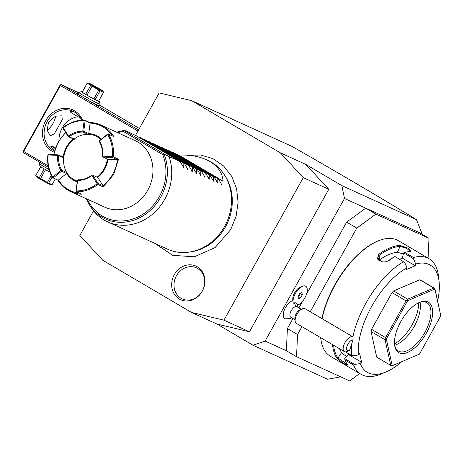 <?xml version="1.0" encoding="UTF-8"?>
<svg xmlns="http://www.w3.org/2000/svg" width="464" height="464" viewBox="0 0 464 464"><rect width="100%" height="100%" fill="white"/><g stroke="black" fill="none" stroke-linecap="round" stroke-linejoin="round"><path stroke-width="0.7" d="M93.542 210.83L79.849 235.428L102.799 260.281L191.481 312.429L223.955 320.166L303.276 177.654L280.326 152.801L191.644 100.653L159.175 92.916L135.54 135.378M202.292 291.137A18.473 16.223 114.5 0 1 179.319 299.031A18.473 16.223 114.5 0 1 174.296 274.671A18.473 16.223 114.5 0 1 197.27 266.777A18.473 16.223 114.5 0 1 202.292 291.137M216.966 324.046L252.996 345.228L265.124 341.063L344.491 198.464L341.84 185.606L305.817 164.418L328.767 189.271L249.441 331.789L216.966 324.046L191.481 312.429M252.996 345.228L327.607 379.245L340.663 376.843M341.84 185.606L416.452 219.617L421.567 232.447L421.515 233.578L344.491 198.464M280.326 152.801L305.817 164.418M416.452 219.617C381.321 198.111 339.816 173.698 291.931 146.375L191.644 100.653M265.124 341.063L286.363 350.743L287.407 328.541L297.569 334.515L296.525 356.717L349.624 380.927L359.733 373.526M428.063 258.141L428.991 238.328L375.892 214.124L365.731 208.145L346.637 222.123L306.565 294.112M302.615 301.206L298.903 307.881M292.97 318.536L287.407 328.541M291.583 317.724A10.974 8.764 76.5 0 1 289.507 318.594L285.714 318.826A10.249 4.884 -59.5 0 1 284.293 310.085A10.249 4.884 -59.5 0 1 292.894 300.608M293.051 302.105L292.796 299.622A8.532 4.066 -59.5 0 1 300.063 287.262L302.354 286.282A10.921 5.208 120.5 0 0 293.051 302.105A10.921 5.208 120.5 0 0 293.265 303.189L293.312 303.236A8.938 4.263 120.5 0 1 294.35 302.853A8.938 4.263 120.5 0 1 297.36 304.483L297.9 307.296M286.363 350.743L296.525 356.717M346.637 222.123L356.799 228.097L310.248 311.727M301.948 326.644L297.569 334.515M375.892 214.124L356.799 228.097M428.991 238.328L418.83 232.354M438.782 279.409A67.048 31.964 120.5 0 0 438.584 276.759A67.048 31.964 120.5 0 0 429.072 258.738L398.222 240.596A67.048 31.964 120.5 0 0 377.847 241.048L377.145 241.344A66.317 31.616 120.5 0 0 334.793 284.896A66.317 31.616 120.5 0 0 321.9 318.577M377.847 241.048A67.048 31.964 120.5 0 0 335.031 285.082A67.048 31.964 120.5 0 0 322.086 318.687M429.072 258.738A67.048 31.964 120.5 0 0 413.494 257.503L413.459 258.703L415.709 264.01A62.17 29.638 120.5 0 1 439.118 281.828L438.584 276.759M415.709 264.01L415.292 265.75L406.522 269.491L406.94 267.751L404.689 262.444L395.032 256.569A67.048 31.964 120.5 0 0 389 260.478L386.002 261.783L382.516 261.992L377.342 258.964L378.653 254.394A67.048 31.964 -59.5 0 1 399.794 245.375L407.955 248.095L410.907 251.32L410.141 251.459A67.048 31.964 120.5 0 0 404.811 252.399L413.494 257.503M403.715 261.673A67.048 31.964 120.5 0 0 365.887 303.224A67.048 31.964 120.5 0 0 352.936 336.835M437.645 300.933A62.17 29.638 120.5 0 0 439.118 281.828M320.688 337.664A67.048 31.964 120.5 0 0 320.74 338.169A67.048 31.964 120.5 0 0 330.252 356.19L361.102 374.332A67.048 31.964 120.5 0 0 381.478 373.88L386.158 371.884A62.17 29.638 120.5 0 0 401.702 361.694M351.834 343.476A67.048 31.964 120.5 0 0 351.515 355.459L352.704 355.842L358.394 354.972L359.693 353.632L361.589 362.239L360.29 363.573L354.6 364.449L353.632 365.058L344.949 359.954A67.048 31.964 120.5 0 0 347.287 364.385L347.687 365.156L343.43 363.422L336.939 358.301A67.048 31.964 -59.5 0 1 332.514 344.619M345.436 351.886L351.515 355.459M353.632 365.058A67.048 31.964 120.5 0 0 361.102 374.332M360.29 363.573A62.17 29.638 120.5 0 0 386.158 371.884M354.6 364.449L344.746 358.655L344.949 359.954M336.939 358.301L337.92 358.046A66.317 31.616 -59.5 0 1 333.622 345.268M347.31 364.42L337.92 358.046L341.585 352.588L346.608 356.741M406.94 267.751A62.17 29.638 120.5 0 0 358.394 354.972M371.56 329.347L385.601 337.601L385.822 338.969L385.085 339.77L390.74 365.394L376.704 357.141L371.043 331.511L371.56 329.347L392.022 292.581L393.64 290.916L419.763 279.775L420.865 280.279L434.907 288.533L434.901 289.06L407.665 300.678L386.326 339.016L392.225 365.736L419.462 354.119L440.8 315.781L434.901 289.06M415.292 265.75L402.363 258.146L403.605 252.909L404.811 252.399M399.666 259.295L402.363 258.146M395.032 256.569L394.8 256.609A66.317 31.616 120.5 0 0 388.414 260.704L385.915 261.806M389 260.478L388.414 260.704M378.653 254.394L379.181 255.275A66.317 31.616 -59.5 0 1 400.09 246.355L406.679 248.397L410.315 251.447M382.609 261.998L377.702 257.984L379.181 255.275L379.32 259.991L378.856 260.374M399.794 245.375L400.09 246.355L397.422 252.271A59.734 28.478 120.5 0 0 379.32 259.991M403.605 252.909L413.459 258.703M403.355 253.947L397.422 252.271M361.589 362.239L348.655 354.635L344.746 358.655M348.655 354.635L348.441 353.655M339.642 348.812A59.734 28.478 120.5 0 0 341.585 352.588M390.74 365.394L392.225 365.736M385.822 338.969L386.326 339.016M371.043 331.511L385.085 339.77M393.64 290.916L407.682 299.17L407.357 300.283L407.665 300.678M407.357 300.283L406.064 300.834L385.601 337.601M392.022 292.581L406.064 300.834M434.838 288.562L433.805 288.028L407.682 299.17M419.763 279.775L433.805 288.028M440.8 315.781L434.907 288.533M426.306 333.21A29.255 13.949 -59.5 0 1 406.731 352.773A29.255 13.949 -59.5 0 1 394.586 344.758A29.255 13.949 -59.5 0 1 400.821 321.587A29.255 13.949 -59.5 0 1 419.502 302.377A29.255 13.949 -59.5 0 1 426.306 333.21M418.911 302.638A28.037 13.363 -59.5 0 1 426.851 302.685A28.037 13.363 -59.5 0 1 424.85 332.421A28.037 13.363 -59.5 0 1 398.425 351.028A28.037 13.363 -59.5 0 1 394.528 344.108M420.019 302.261A28.037 13.363 120.5 0 1 414.323 326.233A28.037 13.363 -59.5 0 1 394.736 345.257M394.516 343.911A30.572 14.575 120.5 0 0 412.102 324.777A30.572 14.575 120.5 0 0 418.731 302.725M421.498 233.92L421.515 233.578M48.163 165.863L23.693 151.473L60.413 85.498L137.93 131.074M54.114 152.238A23.159 20.335 114.5 0 1 45.75 120.657A23.159 20.335 114.5 0 1 65.059 108.28A23.159 20.335 114.5 0 1 82.493 120.106M23.693 151.473L23.2 151.856L23.299 151.171L60.024 85.196L60.517 84.813L60.413 85.498M48.459 167.382L23.629 152.778L23.2 151.856M138.55 129.961L61.538 84.674L78.613 92.748M99.638 105.113L139.38 128.482M99.36 105.606L99.789 106.07L98.327 105.531C91.733 102.608 71.131 90.492 78.926 94.128M77.442 93.629L78.056 93.751M61.538 84.674L60.517 84.813M47.16 130.187A11.583 5.522 120.5 0 0 53.076 123.389A11.583 5.522 120.5 0 0 55.535 116.145M48.529 122.049L55.494 116.157L61.944 115.832L62.246 119.724L54.213 134.038L50.205 135.801L47.177 130.309L48.529 122.049M53.836 147.053L50.849 146.438L54.433 151.02A21.941 19.268 114.5 0 1 47.206 121.44A21.941 19.268 114.5 0 1 72.935 111.256A21.941 19.268 114.5 0 1 81.681 120.153M77.975 116.684A21.941 19.268 -65.5 0 0 62.072 128.221A21.941 19.268 -65.5 0 0 58.951 140.644M70.592 112.021L70.395 111.319L73.283 111.418M80.62 118.152A9.75 0.423 -150.9 0 1 70.627 112.131L70.389 111.308M55.454 147.871A9.75 0.423 29.1 0 0 52.803 146.566A9.75 0.423 29.1 0 0 51.69 146.154A9.75 0.423 29.1 0 0 55.216 148.538M98.983 106.291L100.108 104.267A12.192 0.534 -150.9 0 1 100.108 104.267A12.192 0.534 -150.9 0 1 98.693 103.774A12.192 0.534 -150.9 0 1 86.582 97.33A12.192 0.534 -150.9 0 1 78.805 92.411A12.192 0.534 -150.9 0 1 78.822 92.394L81.473 91.646A10.243 0.447 -150.9 0 1 82.29 91.918M98.693 101.048A10.243 0.447 -150.9 0 1 99.354 101.593A10.243 0.447 -150.9 0 1 98.165 101.198A10.243 0.447 -150.9 0 1 87.8 95.683A10.243 0.447 -150.9 0 1 81.473 91.646M88.63 83.073A8.166 0.354 29.1 0 0 92.174 85.44A8.166 0.354 29.1 0 0 99.464 89.477A8.166 0.354 29.1 0 0 102.863 90.996A8.166 0.354 29.1 0 0 99.29 88.682A8.166 0.354 29.1 0 0 88.63 83.073L87.22 83.097A9.384 0.412 29.1 0 0 87.191 83.108L82.203 92.069A9.384 0.412 -150.9 0 0 82.238 92.145L85.666 94.389A9.384 0.412 -150.9 0 0 87 95.172L93.832 98.965A9.384 0.412 29.1 0 0 95.166 99.661L100.154 90.7L103.559 92.255A9.384 0.412 29.1 0 0 103.594 92.237A9.384 0.412 29.1 0 0 103.582 92.197A9.384 0.412 29.1 0 0 103.559 92.162M95.166 99.661L98.571 101.216A9.384 0.412 29.1 0 0 98.606 101.204L103.594 92.237M98.571 101.216L103.559 92.255M93.832 98.965L98.826 90.004A9.384 0.412 29.1 0 0 100.154 90.7M87 95.172L91.988 86.211L98.826 90.004M85.666 94.389L90.654 85.428A9.384 0.412 29.1 0 0 91.304 85.811A9.384 0.412 29.1 0 0 91.988 86.211M82.238 92.145L87.226 83.184L90.654 85.428M93.885 85.973L97.863 88.247L93.885 85.973M39.881 162.336L39.237 163.496A12.192 0.534 29.1 0 0 39.237 163.525A12.192 0.534 29.1 0 0 49.004 169.54M39.237 163.525L39.991 166.17A10.243 0.447 29.1 0 0 49.863 172.144M40.71 166.756L35.786 175.601A9.384 0.412 -150.9 0 1 35.757 175.566A9.384 0.412 -150.9 0 1 35.751 175.525L40.739 166.564M44.184 168.919L39.214 177.845L35.786 175.601M45.518 169.702L40.548 178.628A9.384 0.412 -150.9 0 1 39.863 178.228A9.384 0.412 -150.9 0 1 39.214 177.845M51.284 175.415L47.386 182.422L40.548 178.628M52.13 176.987L48.714 183.118A9.384 0.412 -150.9 0 1 47.386 182.422M35.757 175.566L36.482 176.767A8.166 0.354 -150.9 0 0 40.055 179.081A8.166 0.354 -150.9 0 0 50.715 184.689L52.125 184.672A9.384 0.412 -150.9 0 0 52.154 184.655L55.344 178.93L52.125 184.672L48.714 183.118M301.188 309.227L296.948 306.733A6.096 2.906 120.5 0 0 295.62 306.6A10.974 8.764 -103.5 0 0 294.35 302.853M295.011 319.737L290.766 317.243A6.096 2.906 -59.5 0 1 290.748 311.675A6.096 2.906 -59.5 0 1 295.62 306.6M305.695 286.218A10.921 5.208 120.5 0 0 305.677 286.207A10.921 5.208 120.5 0 0 302.354 286.282M297.557 305.144A10.921 5.208 120.5 0 0 305.921 295.806A10.921 5.208 120.5 0 0 305.712 286.23A10.921 5.208 120.5 0 0 296.908 291.148A10.921 5.208 120.5 0 0 293.312 303.236M298.468 298.717L300.649 297.789L302.36 294.715L301.884 292.575L299.703 293.503L297.992 296.577L298.468 298.717M300.649 297.789L298.799 296.699L300.417 293.202M302.36 294.715L300.51 293.631M298.091 297.006L298.799 296.699M349.334 350.552L346.991 351.55A8.532 4.066 -59.5 0 1 346.254 351.793A8.532 4.066 -59.5 0 1 344.398 351.608L296.363 323.362A8.532 4.066 -59.5 0 1 295.15 321.065L294.884 318.53A6.096 2.906 -59.5 0 1 300.075 309.703L302.418 308.705A8.532 4.066 -59.5 0 1 303.154 308.461A8.532 4.066 120.5 0 1 305.01 308.647L353.046 336.893A8.532 4.066 -59.5 0 1 353.092 336.922L353.011 339.886A6.096 2.906 120.5 0 0 347.055 346.034A6.096 2.906 120.5 0 0 349.334 350.552A6.096 2.906 120.5 0 0 349.554 350.448L353.011 339.886M295.15 321.065A8.532 4.066 -59.5 0 1 302.418 308.705M344.398 351.608A8.532 4.066 -59.5 0 1 344.369 343.807A8.532 4.066 -59.5 0 1 351.19 336.707A8.532 4.066 -59.5 0 1 353.046 336.893M303.276 177.654L328.767 189.271M249.441 331.789L223.955 320.166M224.396 174.835L225.33 176.291A47.688 41.87 114.5 0 1 225.516 226.792A47.688 41.87 114.5 0 1 190.878 251.871L189.161 252.12A48.761 42.81 -65.5 0 0 224.582 226.478A48.761 42.81 -65.5 0 0 224.396 174.835A48.761 42.81 -65.5 0 0 207.86 160.382L206.393 159.709C198.633 156.24 189.428 154.698 178.791 155.092L176.975 154.645M107.619 221.862A48.761 42.81 -65.5 0 0 164.795 199.218A48.761 42.81 -65.5 0 0 168.971 156.478L163.96 153.949A47.044 41.302 114.5 0 1 145.058 214.525A47.044 41.302 114.5 0 1 89.587 205.082L91.083 207.408A48.761 42.81 -65.5 0 0 107.619 221.862L167.405 249.116A48.761 42.81 -65.5 0 0 189.161 252.12M124.63 130.401L135.882 135.534L180.223 161.605L168.971 156.478M116.58 132.165L123.581 130.517A47.044 41.302 114.5 0 1 124.016 130.459L164.186 154.013M124.016 130.459L123.325 131.469A45.866 40.269 114.5 0 0 117.717 132.681M87.377 199.236A45.866 40.269 114.5 0 0 141.537 215.07A45.866 40.269 114.5 0 0 162.719 154.634L163.96 153.949M77.244 181.105A24.383 21.408 -65.5 0 1 75.412 180.386A24.383 21.408 -65.5 0 1 66.746 172.509L61.753 170.236A24.383 21.408 114.5 0 1 58.731 155.562L58.168 154.837L63.162 157.11C64.247 149.71 67.616 143.649 73.271 138.927L68.283 136.66L63.046 128.424L63.255 127.409A36.569 32.109 114.5 0 1 84.547 120.095L89.854 122.513A36.569 32.109 114.5 0 1 101.013 125.071L135.21 140.656A36.569 32.109 114.5 0 1 147.755 190.228A36.569 32.109 114.5 0 1 104.87 207.211L70.673 191.62A36.569 32.109 114.5 0 1 57.826 180.061L52.513 177.642A36.569 32.109 114.5 0 1 47.862 155.069L48.07 154.645L48.198 154.941A35.838 31.465 -65.5 0 0 52.757 177.062L60.871 170.52A25.114 22.046 114.5 0 1 57.756 155.405L48.198 154.941M53.598 154.611L58.133 142.054L65.575 132.402M101.013 125.071A36.569 32.109 114.5 0 1 113.866 136.631L108.553 134.212A36.569 32.109 114.5 0 1 113.21 156.786L118.517 159.204L113.558 174.644L103.124 186.864L97.817 184.44A36.569 32.109 114.5 0 1 76.525 191.76L81.832 194.178A36.569 32.109 114.5 0 1 70.673 191.62M65.755 132.687A35.838 31.465 -65.5 0 0 53.911 154.628M97.817 184.44L98.026 183.425L103.014 185.704L103.124 186.864M118.517 159.204L117.456 159.755L107.903 159.291C106.807 166.692 103.431 172.753 97.782 177.474L103.014 185.704A35.838 31.465 -65.5 0 0 117.462 159.761L112.462 157.482L113.21 156.786M76.287 190.895A35.838 31.465 -65.5 0 0 97.15 183.727L91.913 175.491A25.114 22.046 114.5 0 1 77.656 180.392L76.073 191.307L76.525 191.76M97.759 183.86L97.15 183.727M98.026 183.425L92.788 175.189L91.889 175.061A24.383 21.408 114.5 0 1 78.051 179.817L77.326 180.502L76.073 191.307M52.513 177.642L57.826 180.061M79.698 193.204A35.838 31.465 114.5 0 1 58.418 180.049M52.815 177.631L52.757 177.062M58.168 154.837L48.07 154.645M84.146 120.663A35.838 31.465 -65.5 0 0 63.284 127.832L68.521 136.068A25.114 22.046 114.5 0 1 82.778 131.173L84.146 120.663L84.547 120.095M62.988 127.844L63.284 127.832M89.854 122.513L90.109 123.111L84.668 120.396M66.746 172.509A24.383 21.408 114.5 0 1 63.719 157.835A24.383 21.408 -65.5 0 1 74.17 139.067L69.177 136.787A24.383 21.408 114.5 0 1 83.021 132.031L83.746 131.347L88.74 133.626L90.109 123.111A35.838 31.465 114.5 0 1 112.375 135.952M108.553 134.212L107.636 134.084L99.522 140.627L99.313 141.613A24.383 21.408 114.5 0 1 102.341 156.287L102.463 156.583L102.677 156.153L112.236 156.623L112.671 157.058M112.236 156.623A35.838 31.465 -65.5 0 0 107.677 134.502L99.261 141.05M107.932 134.073L107.677 134.502M107.897 159.297L102.904 157.018L112.462 157.482M97.782 177.474L92.788 175.189M91.913 175.491L92.179 175.056M77.534 180.09L77.656 180.392M58.418 180.044L66.532 173.507A25.114 22.046 -65.5 0 0 77.152 181.847M66.532 173.507L61.55 171.228L61.753 170.236M53.435 177.77L61.55 171.228M67.065 172.654L66.543 173.507M77.244 181.14A24.383 21.408 114.5 0 1 75.731 180.531A24.383 21.408 114.5 0 1 75.574 180.455M107.283 159.013A24.383 21.408 114.5 0 1 97.109 177.161M100.856 139.548A24.383 21.408 -65.5 0 0 95.642 136.016A24.383 21.408 -65.5 0 0 88.009 134.311A24.383 21.408 114.5 0 0 74.17 139.067M83.021 132.031L88.009 134.311M68.283 136.66L69.177 136.787M74.489 139.212L73.283 138.939M63.162 157.11L64.038 157.98M58.731 155.562L63.719 157.835M58.296 155.127L57.756 155.405M60.871 170.52L61.497 170.659M68.521 136.068L68.579 136.654M83.224 131.619L82.778 131.173M83.746 131.347L85.115 120.843M101.425 139.09A25.114 22.046 -65.5 0 0 88.74 133.615M99.557 141.039A25.114 22.046 114.5 0 1 102.677 156.153M102.463 156.583L102.904 157.018M97.428 177.306A24.383 21.408 -65.5 0 0 107.602 159.158M95.799 136.091A24.383 21.408 114.5 0 1 95.961 136.161A24.383 21.408 114.5 0 1 100.943 139.478M88.74 133.626L88.328 134.456M183.303 167.417L183.75 167.62L180.223 161.605M183.263 167.33L183.75 167.62L183.837 163.253L184.475 163.543L188.001 169.557L187.549 169.348M187.508 169.267L188.001 169.557L188.088 165.19L188.72 165.48L192.247 171.494L191.794 171.286M191.754 171.204L192.247 171.494L192.334 167.127L192.966 167.417L196.492 173.432L196.046 173.223M196.005 173.142L196.492 173.432L196.579 169.064L197.217 169.354L200.744 175.363L200.291 175.16M200.251 175.079L200.744 175.363L200.831 171.001L201.463 171.291L204.989 177.3L204.543 177.097M204.502 177.016L204.989 177.3L205.076 172.939L205.714 173.229L209.241 179.237L208.788 179.034M208.748 178.947L209.241 179.237L209.328 174.876L209.96 175.166L213.486 181.175L213.034 180.972M212.993 180.885L213.486 181.175L213.573 176.813L214.206 177.097L217.732 183.112L217.285 182.909M217.245 182.822L217.732 183.112L217.819 178.744L218.457 179.034L221.983 185.049L221.531 184.84M221.49 184.759L221.983 185.049L222.07 180.682L223.132 181.169C222.262 171.738 216.688 164.587 206.393 159.709M218.457 179.034L174.116 152.963L172.73 152.708M214.206 177.097L169.87 151.026L168.478 150.771M209.96 175.166L165.619 149.089L164.233 148.834M205.714 173.229L161.373 147.152L159.987 146.897M201.463 171.291L157.122 145.215L155.736 144.965M197.217 169.354L152.876 143.283L151.49 143.028M192.966 167.417L148.631 141.346L147.239 141.091M188.72 165.48L144.379 139.409L142.993 139.154M184.475 163.543L140.134 137.472L138.748 137.216M139.496 137.182L183.837 163.253M143.747 139.119L188.088 165.19M147.993 141.056L192.334 167.127M152.244 142.993L196.579 169.064M156.49 144.93L200.831 171.001M160.735 146.862L205.076 172.939M164.987 148.799L209.328 174.876M169.232 150.736L213.573 176.813M173.484 152.673L217.819 178.744M177.729 154.611L222.07 180.682M223.132 181.169L178.791 155.092M202.292 290.992A17.069 14.981 -65.5 0 0 197.647 268.488A17.069 14.981 -65.5 0 0 176.424 275.784A17.069 14.981 -65.5 0 0 181.064 298.288A17.069 14.981 -65.5 0 0 202.292 290.992M162.719 154.634L123.325 131.469M320.74 338.169L320.659 337.409M50.866 146.392L51.69 146.154M77.679 94.43L78.805 92.411M100.108 104.243L99.354 101.593M103.582 92.197L102.863 90.996M289.507 318.594L291.717 317.799M154.837 243.391L172.701 255.333L194.352 256.801L215.128 247.544L230.701 229.593L236.089 216.363L238.102 202.368L236.582 188.633L231.623 176.175L223.573 165.938L213.017 158.705L200.767 155.046L187.781 155.231M123.581 130.517L124.19 130.43M89.587 205.082L86.24 198.72M75.412 180.386L75.731 180.531M95.961 136.161L95.642 136.016"/></g></svg>
